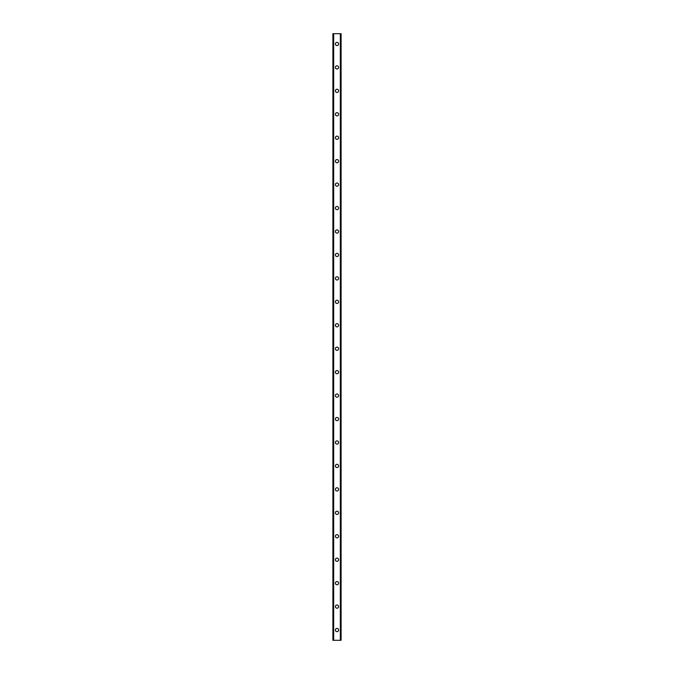 <?xml version="1.0" encoding="UTF-8"?>
<svg xmlns="http://www.w3.org/2000/svg" width="674" height="674" viewBox="0 0 674 674"><rect width="100%" height="100%" fill="white"/><g stroke="black" fill="none" stroke-linecap="round" stroke-linejoin="round"><path stroke-width="1.01" d="M335.391 630.047A1.609 1.609 0 0 1 337 628.429A1.609 1.609 0 0 1 338.609 630.047A1.609 1.609 0 0 1 337 631.656A1.609 1.609 0 0 1 335.391 630.047M335.391 606.6A1.609 1.609 0 0 1 337 604.991A1.609 1.609 0 0 1 338.609 606.6A1.609 1.609 0 0 1 337 608.209A1.609 1.609 0 0 1 335.391 606.6M335.391 583.153A1.609 1.609 0 0 1 337 581.544A1.609 1.609 0 0 1 338.609 583.153A1.609 1.609 0 0 1 337 584.771A1.609 1.609 0 0 1 335.391 583.153M335.391 559.715A1.609 1.609 0 0 1 337 558.097A1.609 1.609 0 0 1 338.609 559.715A1.609 1.609 0 0 1 337 561.324A1.609 1.609 0 0 1 335.391 559.715M335.391 536.268A1.609 1.609 0 0 1 337 534.659A1.609 1.609 0 0 1 338.609 536.268A1.609 1.609 0 0 1 337 537.877A1.609 1.609 0 0 1 335.391 536.268M335.391 512.83A1.609 1.609 0 0 1 337 511.212A1.609 1.609 0 0 1 338.609 512.83A1.609 1.609 0 0 1 337 514.439A1.609 1.609 0 0 1 335.391 512.83M335.391 489.383A1.609 1.609 0 0 1 337 487.774A1.609 1.609 0 0 1 338.609 489.383A1.609 1.609 0 0 1 337 490.992A1.609 1.609 0 0 1 335.391 489.383M335.391 465.936A1.609 1.609 0 0 1 337 464.327A1.609 1.609 0 0 1 338.609 465.936A1.609 1.609 0 0 1 337 467.554A1.609 1.609 0 0 1 335.391 465.936M335.391 442.498A1.609 1.609 0 0 1 337 440.88A1.609 1.609 0 0 1 338.609 442.498A1.609 1.609 0 0 1 337 444.107A1.609 1.609 0 0 1 335.391 442.498M335.391 419.051A1.609 1.609 0 0 1 337 417.442A1.609 1.609 0 0 1 338.609 419.051A1.609 1.609 0 0 1 337 420.66A1.609 1.609 0 0 1 335.391 419.051M335.391 395.613A1.609 1.609 0 0 1 337 393.995A1.609 1.609 0 0 1 338.609 395.613A1.609 1.609 0 0 1 337 397.222A1.609 1.609 0 0 1 335.391 395.613M335.391 372.166A1.609 1.609 0 0 1 337 370.557A1.609 1.609 0 0 1 338.609 372.166A1.609 1.609 0 0 1 337 373.775A1.609 1.609 0 0 1 335.391 372.166M335.391 348.719A1.609 1.609 0 0 1 337 347.11A1.609 1.609 0 0 1 338.609 348.719A1.609 1.609 0 0 1 337 350.337A1.609 1.609 0 0 1 335.391 348.719M335.391 325.281A1.609 1.609 0 0 1 337 323.663A1.609 1.609 0 0 1 338.609 325.281A1.609 1.609 0 0 1 337 326.89A1.609 1.609 0 0 1 335.391 325.281M335.391 301.834A1.609 1.609 0 0 1 337 300.225A1.609 1.609 0 0 1 338.609 301.834A1.609 1.609 0 0 1 337 303.443A1.609 1.609 0 0 1 335.391 301.834M335.391 278.387A1.609 1.609 0 0 1 337 276.778A1.609 1.609 0 0 1 338.609 278.387A1.609 1.609 0 0 1 337 280.005A1.609 1.609 0 0 1 335.391 278.387M335.391 254.949A1.609 1.609 0 0 1 337 253.34A1.609 1.609 0 0 1 338.609 254.949A1.609 1.609 0 0 1 337 256.558A1.609 1.609 0 0 1 335.391 254.949M335.391 231.502A1.609 1.609 0 0 1 337 229.893A1.609 1.609 0 0 1 338.609 231.502A1.609 1.609 0 0 1 337 233.12A1.609 1.609 0 0 1 335.391 231.502M335.391 208.064A1.609 1.609 0 0 1 337 206.446A1.609 1.609 0 0 1 338.609 208.064A1.609 1.609 0 0 1 337 209.673A1.609 1.609 0 0 1 335.391 208.064M335.391 184.617A1.609 1.609 0 0 1 337 183.008A1.609 1.609 0 0 1 338.609 184.617A1.609 1.609 0 0 1 337 186.226A1.609 1.609 0 0 1 335.391 184.617M335.391 161.17A1.609 1.609 0 0 1 337 159.561A1.609 1.609 0 0 1 338.609 161.17A1.609 1.609 0 0 1 337 162.788A1.609 1.609 0 0 1 335.391 161.17M335.391 137.732A1.609 1.609 0 0 1 337 136.123A1.609 1.609 0 0 1 338.609 137.732A1.609 1.609 0 0 1 337 139.341A1.609 1.609 0 0 1 335.391 137.732M335.391 114.285A1.609 1.609 0 0 1 337 112.676A1.609 1.609 0 0 1 338.609 114.285A1.609 1.609 0 0 1 337 115.903A1.609 1.609 0 0 1 335.391 114.285M335.391 90.847A1.609 1.609 0 0 1 337 89.229A1.609 1.609 0 0 1 338.609 90.847A1.609 1.609 0 0 1 337 92.456A1.609 1.609 0 0 1 335.391 90.847M335.391 67.4A1.609 1.609 0 0 1 337 65.791A1.609 1.609 0 0 1 338.609 67.4A1.609 1.609 0 0 1 337 69.009A1.609 1.609 0 0 1 335.391 67.4M335.391 43.953A1.609 1.609 0 0 1 337 42.344A1.609 1.609 0 0 1 338.609 43.953A1.609 1.609 0 0 1 337 45.571A1.609 1.609 0 0 1 335.391 43.953M341.044 33.7L332.897 33.7L332.897 640.3L341.103 640.3L341.103 33.7L341.044 640.3M332.956 33.7L332.956 640.3M333.504 33.7L333.504 640.3M333.664 33.7L333.664 640.3M340.336 33.7L340.336 640.3M340.496 33.7L340.496 640.3M333.529 33.7L333.529 640.3M340.471 33.7L340.471 640.3M332.897 33.7L332.897 640.3M341.103 33.7L341.103 640.3"/></g></svg>
